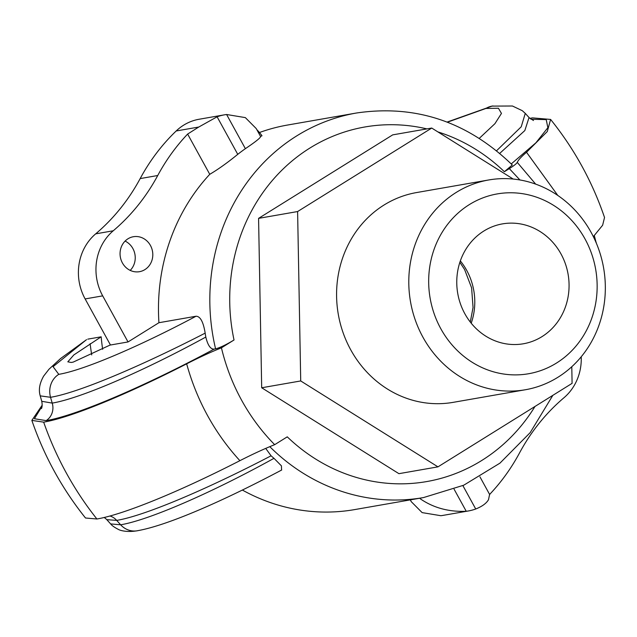 <?xml version="1.0" encoding="UTF-8"?>
<svg xmlns="http://www.w3.org/2000/svg" width="637" height="637" viewBox="0 0 637 637"><rect width="100%" height="100%" fill="white"/><g stroke="black" fill="none" stroke-linecap="round" stroke-linejoin="round"><path stroke-width="0.96" d="M137.289 530.756C127.527 532.452 120.361 530.685 118.132 529.283C114.349 527.309 111.849 525.517 110.639 523.917L120.64 524.792C148.27 520.222 210.64 493.388 273.99 458.322A195.185 179.666 -99.9 0 1 271.083 455.797C206.237 489.622 144.36 515.843 116.706 520.389A15.208 14.006 80.1 0 0 109.898 516.002M31.85 420.396C44.16 456.132 62.052 488.667 85.509 518.008L96.904 518.996C123.474 514.537 179.053 491.836 239.894 460.678C252.825 454.077 264.419 448.743 274.674 444.674A195.185 179.666 -99.9 0 1 241.63 400.251A195.185 179.666 -99.9 0 1 221.437 347.826C211.181 351.903 199.588 357.238 186.657 363.838C125.815 394.996 70.237 417.697 43.666 422.148L31.85 420.396L42.217 405.116M221.437 347.826L234.026 339.991C226.215 344.721 220.068 347.675 215.585 348.853L214.128 349.108C210.568 349.331 207.797 345.31 205.807 337.061A195.185 179.666 -99.9 0 1 205.17 333.127C140.817 366.243 78.168 392.814 50.546 397.297A20.28 18.672 -99.9 0 1 58.779 374.341L53.062 366.673L86.377 339.768M496.581 150.746L521.225 126.787L525.27 113.386L522.316 110.695L512.443 106.005L492.09 106.108A20.28 18.672 -99.9 0 1 493.014 105.949M529.044 117.534L524.832 130.561L499.75 153.366M104.245 517.451L106.857 519.657L116.706 520.389A299.159 275.375 -99.9 0 0 120.64 524.792A20.28 18.672 80.1 0 0 137.297 530.78A20.28 18.672 80.1 0 0 138.173 530.597M529.873 118.386L532.476 117.877L550.607 119.438L547.287 131.54L526.528 152.267C521.377 156.63 518.295 159.998 517.268 162.379C516.575 163.653 513.932 165.731 509.329 168.622L519.927 179.96M581.223 356.784A50.705 46.676 -99.9 0 1 563.976 397.735A202.821 186.697 80.1 0 0 519.489 453.003A202.821 186.697 -99.9 0 1 489.614 494.439M95.685 233.851A202.821 186.697 80.1 0 0 140.172 178.583A202.821 186.697 -99.9 0 1 176.186 130.975A50.705 46.676 -99.9 0 1 199.086 119.254L224.463 114.827A50.705 46.676 80.1 0 0 217.106 116.794L198.76 127.034L187.628 134.065L209.756 174.307A195.185 179.666 80.1 0 0 158.931 322.712L128.029 341.95L110.464 345.015L85.135 298.928A50.705 46.676 -99.9 0 1 95.685 233.851L113.251 230.777A202.821 186.697 80.1 0 0 157.737 175.517A202.821 186.697 -99.9 0 1 187.628 134.065M128.029 341.95L102.692 295.863A50.705 46.676 -99.9 0 1 113.251 230.777M256.791 129.614A50.705 46.676 -99.9 0 1 261.99 135.761A195.185 179.666 80.1 0 0 260.549 136.453M150.443 245.476A17.748 16.339 -99.9 0 1 139.479 271.688A17.748 16.339 -99.9 0 1 120.337 257.014A17.748 16.339 -99.9 0 1 133.372 236.725A17.748 16.339 -99.9 0 1 150.443 245.476M260.605 136.557L256.209 128.547L245.341 117.614L226.605 114.509A50.705 46.676 80.1 0 0 224.463 114.827M260.525 136.461C260.907 137.536 255.851 141.605 245.38 148.668A195.185 179.666 80.1 0 0 237.752 154.337C227.433 162.746 218.101 169.402 209.756 174.307M419.775 498.222A50.705 46.676 -99.9 0 0 420.492 498.954L420.062 498.174M420.492 498.954C433.67 507.928 448.918 512.029 466.236 511.28A50.705 46.676 80.1 0 0 468.378 510.962A50.705 46.676 80.1 0 0 475.728 508.995C482.098 506.471 486.349 503.389 488.491 499.734L489.598 494.455M265.709 448.4L271.083 455.797M273.99 458.322L281.427 465.862L281.57 470.058M242.386 490.06A195.185 179.666 80.1 0 0 354.61 509.6L423.525 497.569L463.744 485.203L499.949 463.147L530.183 432.634L552.852 395.338M110.408 344.912L73.159 362.119L71.201 362.461L67.817 361.832L73.836 354.936L101.172 336.814A205.353 189.03 80.1 0 0 102.645 349.291M101.172 336.814L87.779 339.147M205.17 333.127C203.346 321.892 200.297 316.263 196.029 316.239L158.931 322.712M40.227 395.864L50.546 397.297A299.159 275.375 -99.9 0 0 52.226 403.102L41.747 401.302L40.219 395.864C38.945 391.484 38.546 385.138 43.65 376.093L48.953 369.261L60.539 358.567L86.552 339.656M594.6 239.233L594.568 236.614L596.24 242.944M593.35 236.638L602.634 225.227L604.537 217.512C592.306 181.617 574.335 148.923 550.607 119.43M535 406.454A179.968 165.66 -99.9 0 1 287.263 436.839L274.674 444.674M205.807 337.061C141.621 372.135 79.856 398.499 52.226 403.102A15.208 14.006 -99.9 0 1 46.143 420.611C76.209 415.65 144.081 386.667 214.128 349.108M410.355 499.87L411.263 501.669L422.124 512.61L440.86 515.707A50.705 46.676 -99.9 0 0 443.01 515.389L468.378 510.962M437.898 131.915A179.968 165.66 -99.9 0 1 504.369 171.711L512.307 164.983C467.447 121.627 415.475 104.309 356.394 113.02L287.486 125.051A195.185 179.666 80.1 0 0 259.458 132.52M130.203 270.391A17.748 16.339 80.1 0 0 132.878 248.541A17.748 16.339 80.1 0 0 125.083 241.089M437.961 466.857L300.72 380.95L261.688 387.766L398.929 473.673L437.961 466.857L572.09 383.363L571.787 366.729M300.72 380.95L297.606 211.548L258.574 218.364L261.688 387.766M297.606 211.548L431.735 128.053L513.199 179.045M431.735 128.053L392.703 134.869L258.574 218.364M488.746 179.96L416.534 192.565A106.483 98.018 80.1 0 0 338.295 314.312A106.483 98.018 80.1 0 0 453.162 402.353L525.374 389.748A106.483 98.018 80.1 0 0 591.176 232.489A106.483 98.018 80.1 0 0 488.746 179.96A106.483 98.018 80.1 0 0 410.507 301.707A106.483 98.018 80.1 0 0 525.374 389.748M504.369 171.711L509.329 168.622M560.982 253.908A60.849 56.008 -99.9 0 1 523.383 343.773A60.849 56.008 -99.9 0 1 464.851 313.754A60.849 56.008 -99.9 0 1 502.45 223.89A60.849 56.008 -99.9 0 1 560.982 253.908M585.013 238.947A91.266 84.012 -99.9 0 1 514.592 374.89A91.266 84.012 -99.9 0 1 439.14 237.649A91.266 84.012 -99.9 0 1 585.013 238.947M96.904 518.996A314.367 289.381 -99.9 0 1 43.666 422.148M42.122 406.191L34.39 418.724L46.143 420.611M140.172 178.583L157.737 175.517M85.135 298.928L102.692 295.863M237.752 154.337L217.106 116.794M245.38 148.668L226.605 114.509M454.093 489.192L466.236 511.28M462.868 485.593L475.728 508.995M269.785 446.664A195.185 179.666 80.1 0 0 423.525 497.569M176.186 130.975L198.76 127.034M91.712 354.913A218.029 200.695 -99.9 0 1 90.143 343.677M196.029 316.239C138.842 346.687 83.415 370.296 58.779 374.341M447.405 122.2L485.912 108.457L498.421 108.234L501.462 113.426L494.925 123.682L479.303 138.333M485.912 108.457A20.28 18.672 -99.9 0 1 492.082 106.092L447.078 122.073M511.248 163.916L535.892 142.823L547.868 127.695L546.22 119.613L530.932 119.254M557.797 195.44L526.528 152.267M356.394 113.02A195.185 179.666 80.1 0 0 215.585 348.853M186.657 363.831C191.689 382.112 198.688 399.415 207.654 415.754C216.644 432.077 227.393 447.055 239.894 460.678M234.026 339.991A179.968 165.66 -99.9 0 1 426.909 128.897M535.661 184.117L517.268 162.379M471.213 323.206A60.849 56.008 80.1 0 0 466.698 270.367A60.849 56.008 80.1 0 0 460.336 260.915M525.262 113.378L529.212 117.718L533.472 120.512M106.833 519.696L110.631 523.909M479.94 476.834L489.742 494.67M137.297 530.756C166.902 525.605 222.249 501.534 281.713 469.987M596.121 242.243L596.367 243.23M594.337 235.618L594.568 236.606M41.461 408.58C42.265 406.892 42.361 404.463 41.747 401.302M411.263 501.669L410.276 499.878M470.289 322.043L473.052 307.448L471.603 287.844L464.612 269.562L459.866 262.317"/></g></svg>
